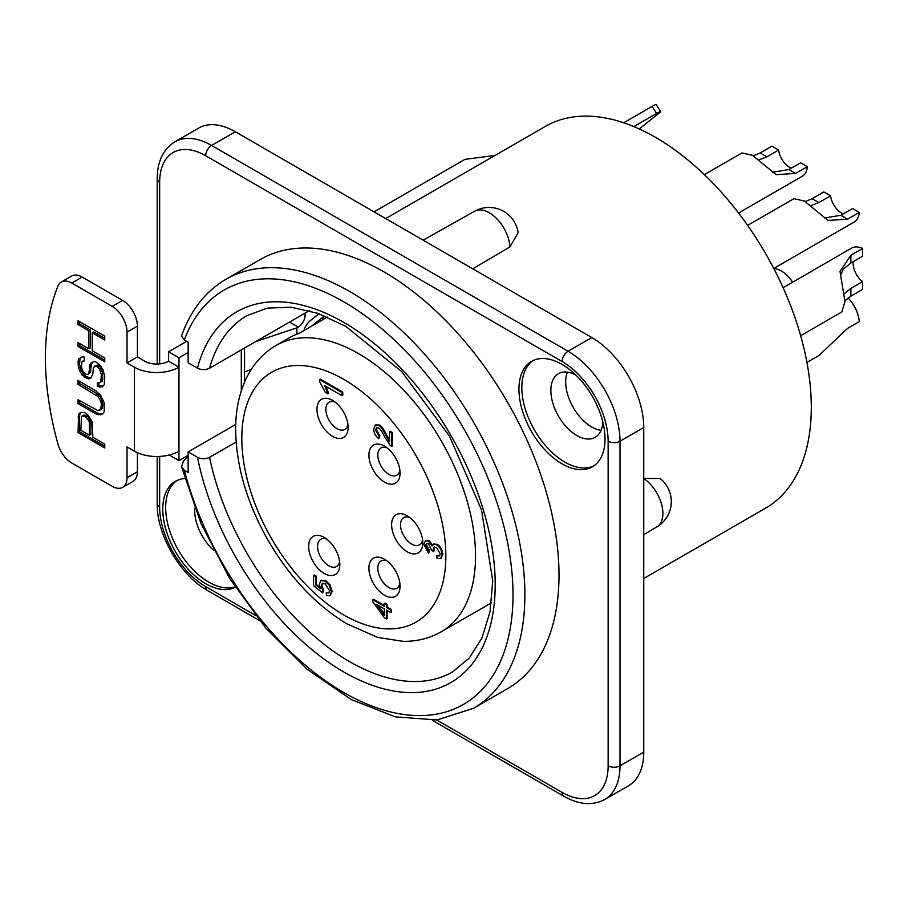 <?xml version="1.0" encoding="UTF-8"?>
<svg xmlns="http://www.w3.org/2000/svg" width="908" height="908" viewBox="0 0 908 908"><rect width="100%" height="100%" fill="white"/><g stroke="black" fill="none" stroke-linecap="round" stroke-linejoin="round"><path stroke-width="1.36" d="M639.255 128.959L659.299 112.944A10.499 0.749 147.1 0 0 660.695 111.536A10.499 0.749 147.1 0 0 656.654 113.421L652.103 106.384L623.717 122.784M652.103 106.384A10.499 0.749 -32.9 0 1 656.144 104.499L660.695 111.536M633.841 126.587L656.654 113.421M318.924 313.737L310.729 320.274A29.385 23.903 51.4 0 0 303.919 330.569M323.679 315.541A29.385 23.903 51.4 0 0 323.43 316.654L322.828 319.65M255.874 341.51L296.871 327.845L298.244 327.05L289.573 322.045M127.018 477.744L127.018 446.895L134.441 451.185L134.441 367.218L127.018 362.928L127.018 332.09L137.414 326.086A20.986 12.122 -120 0 0 122.569 300.378L82.174 277.053L71.789 283.058A20.986 12.122 -120 0 0 61.29 282.013A20.986 12.122 -120 0 0 57.908 286.111A272.843 157.527 60 0 0 57.908 443.91A20.986 12.122 -120 0 0 71.789 462.989L112.183 486.313A20.986 12.122 -120 0 0 122.671 487.346A20.986 12.122 -120 0 0 127.018 477.744L137.414 471.751L137.414 452.695M127.018 332.09A20.986 12.122 -120 0 0 112.183 306.382L71.789 283.058M84.296 412.38L80.324 412.652L78.621 414.241L78.054 432.549L104.76 447.973L104.76 444.114L92.832 437.225L92.253 422.118L88.28 415.319L84.296 412.38M95.669 390.667L78.054 380.497L78.054 384.356L97.939 396.478L100.788 401.336L101.355 404.23L100.788 409.043L97.939 410.62L78.054 399.77L78.054 403.629L95.669 413.798L100.788 414.831L103.058 413.571L104.193 411.653L104.193 402.664L100.788 395.548L95.669 390.667M84.296 360.975L84.296 357.116L82.594 356.776L78.621 358.978L78.054 361.861L78.621 367.967L82.026 375.083L88.848 379.022L91.118 377.762L92.832 373.608L93.399 367.502L96.237 365.935L99.642 369.193L101.355 374.675L100.788 382.052L99.074 382.994L97.372 382.654L97.372 386.513L102.49 386.899L104.193 384.663L104.76 376.638L103.058 369.874L100.788 365.992L95.669 361.747L93.399 361.724L91.118 362.984L89.983 364.891L88.848 373.233L87.713 374.505L86.01 374.164L83.161 371.883L81.459 367.036L82.026 361.588L84.296 360.975M104.76 358.002L92.253 350.783L92.253 332.793L104.76 340.012L104.76 336.153L78.054 320.728L78.054 324.587L88.848 330.818L88.848 348.82L78.054 342.577L78.054 346.436L104.76 361.861L104.76 358.002M89.415 423.049L89.415 435.25L80.891 430.335L81.459 416.522L82.594 415.898L86.01 417.215L88.848 420.79L89.415 423.049L90.902 422.186L90.902 434.399L89.415 435.25M82.174 277.053A20.986 12.122 -120 0 0 71.675 276.021L61.29 282.013M137.414 326.086L137.414 356.935L144.826 361.214A16.787 9.693 0 0 0 168.57 361.214L178.967 367.218L178.967 357.786L188.149 352.486M122.671 487.346L133.067 481.354A20.986 12.122 -120 0 0 137.414 471.751M134.441 451.185A31.485 18.171 0 0 0 178.967 451.185L178.967 367.218A31.485 18.171 0 0 1 134.441 367.218M127.018 362.928L137.414 356.935M168.57 361.214L168.57 351.793L186.662 341.351M188.149 455.305L178.967 460.606L178.967 451.185M241.29 390.871L241.29 349.921M304.861 313.226A9.704 5.607 -60 0 1 298.244 327.05M296.871 334.178L296.871 327.845M178.967 460.606L169.251 454.999M178.967 357.786L168.57 351.793M244.547 371.849L251.119 369.658M78.054 432.549L79.529 431.686L104.76 446.259M78.054 417.124L79.529 416.273L79.529 431.686M78.621 414.241L80.097 413.378L79.529 416.273M81.118 412.436L80.097 413.378M81.459 416.522L84.081 415.035L87.486 416.363L89.2 417.986L90.902 422.186M79.529 381.349L79.529 383.494L97.156 393.663L101.128 397.897L102.263 400.473L102.831 405.944L102.263 408.191L99.642 410.314M79.529 400.632L79.529 402.777L97.156 412.947L99.993 413.946L103.092 413.515M81.118 357.173L80.097 358.115L79.529 364.221L81.243 370.339L83.513 374.221L85.783 376.184L90.335 378.159L91.152 377.705M94.534 366.23L97.724 365.073L99.426 366.06L102.263 370.918L102.831 378.954L102.263 381.201L100.788 382.052M98.858 382.949L98.858 385.65L103.069 386.127M92.571 362.179L91.47 364.04L90.335 372.382L87.713 374.505M82.026 361.588L83.161 360.953M92.253 332.793L93.74 331.931L104.76 338.298M79.529 321.591L79.529 323.736L90.335 329.967L90.335 347.957L88.848 348.82M79.529 343.44L79.529 345.585L104.76 360.147M88.848 420.79L90.335 419.927M87.713 418.849L89.2 417.986M86.01 417.215L87.486 416.363M84.296 416.239L85.783 415.376M82.594 415.898L84.081 415.035M100.788 414.831L102.263 413.969M98.507 414.797L99.993 413.946M95.669 413.798L97.156 412.947M78.054 403.629L79.529 402.777M100.788 409.043L102.263 408.191M101.355 406.807L102.831 405.944M101.355 404.23L102.831 403.379M100.788 401.336L102.263 400.473M99.642 398.748L101.128 397.897M97.939 396.478L99.426 395.627M95.669 394.526L97.156 393.663M78.054 384.356L79.529 383.494M88.848 373.233L90.335 372.382M89.415 371.633L90.902 370.782M89.415 367.785L90.902 366.923M89.983 364.891L91.47 364.04M99.642 387.183L101.128 386.32M97.372 386.513L98.858 385.65M101.355 379.816L102.831 378.954M101.355 374.675L102.831 373.812M100.788 371.769L102.263 370.918M99.642 369.193L101.128 368.33M97.939 366.923L99.426 366.06M96.237 365.935L97.724 365.073M88.848 379.022L90.335 378.159M86.578 378.352L88.053 377.49M84.296 377.036L85.783 376.184M82.026 375.083L83.513 374.221M79.756 371.202L81.243 370.339M78.621 367.967L80.097 367.116M78.054 365.073L79.529 364.221M78.054 361.861L79.529 360.998M78.621 358.978L80.097 358.115M78.054 346.436L79.529 345.585M88.848 330.818L90.335 329.967M78.054 324.587L79.529 323.736M376.321 604.217L384.356 608.859L384.356 615.306L376.321 604.217M384.356 603.559L385.094 603.139L387.103 604.297L387.103 607.066L391.359 609.529L391.359 612.049L390.622 612.48L390.622 609.96L386.354 607.497L386.354 604.728L384.356 603.559L384.356 606.34L372.813 599.677L373.551 599.246L384.356 605.477M372.813 599.677L372.813 601.743L384.356 617.78L386.354 618.938L387.103 618.507L387.103 610.448M386.354 618.938L386.354 610.017L390.622 612.48M378.125 605.273L384.356 613.853M386.354 604.728L387.103 604.297M386.354 607.497L387.103 607.066M390.622 609.96L391.359 609.529M379.873 435.783L378.897 438.678L379.124 436.215L379.873 435.783L376.298 429.711L376.899 427.657M379.124 436.215L375.56 430.142L376.502 427.827L378.636 428.043C380.009 428.508 382.143 431.641 385.049 437.44L390.111 445.329L391.632 446.498L392.37 446.078L392.37 432.48L391.632 432.912L389.521 431.697L389.521 441.776L386.104 435.817C382.858 429.382 380.384 425.931 378.693 425.477L375.265 425.103L373.756 429.03C373.79 433.059 375.503 436.271 378.897 438.678M391.632 446.498L391.632 432.912M375.662 424.921L379.43 425.046C381.133 425.511 383.596 428.951 386.842 435.397L389.521 440.312M392.37 432.48L390.27 431.266L389.521 431.697M313.532 575.456L313.532 585.671L322.68 592.947L322.953 590.733L321.216 585.989L322.249 583.458L325.257 583.935L329.615 590.802L328.685 592.969L326.256 592.81L326.437 595.569L329.82 595.773L331.409 591.823L329.252 585.183L325.053 581.131L320.887 580.598L319.287 584.196L320.399 588.725L315.621 584.854L315.621 576.659L313.532 575.456L314.27 575.025L316.37 576.228L316.37 584.434L319.82 587.226M315.621 576.659L316.37 576.228M322.68 592.947L323.691 590.302L322.953 590.733M322.646 583.288L321.954 585.558L323.691 590.302M326.256 592.81L329.025 592.697M315.621 584.854L316.37 584.434M321.273 580.416L325.802 580.711L329.99 584.752L332.146 591.392L330.183 595.523M319.684 379.646L320.422 379.215L342.77 392.108L342.021 392.54L319.684 379.646L319.684 381.678L325.257 392.324L327.913 393.856L328.651 393.425L325.995 386.445M327.913 393.856L324.621 385.65L342.021 395.695L342.77 395.264L342.77 392.108M342.021 395.695L342.021 392.54M426.908 543.302L426.419 545.027L429.643 550.6L428.508 553.324L428.894 551.02L425.682 545.447L426.499 543.461L428.462 543.688L431.402 549.998L433.32 551.372L434.058 550.94L434.467 546.957M428.894 551.02L429.643 550.6M433.32 551.372L434.058 547.127L436.544 547.422L440.255 553.801L439.347 555.934L436.759 555.809L439.688 555.662M436.759 555.809L437.043 558.499L440.471 558.681L442.06 554.867C441.753 550.384 439.903 547.002 436.498 544.721L433.229 544.244L432.117 546.037L428.508 541.111L425.398 540.805L423.888 544.459L428.508 553.324M425.795 540.635L429.246 540.68L432.855 545.606M433.627 544.074L437.236 544.289C440.641 546.571 442.502 549.953 442.809 554.436L440.823 558.431M384.493 595.217A22.042 12.723 -120 0 0 400.065 586.227A22.042 12.723 -120 0 0 384.493 559.237A22.042 12.723 -120 0 0 368.909 568.226A22.042 12.723 -120 0 0 384.493 595.217M384.493 482.114A22.042 12.723 -120 0 0 400.065 473.125A22.042 12.723 -120 0 0 384.493 446.134A22.042 12.723 -120 0 0 368.909 455.135A22.042 12.723 -120 0 0 384.493 482.114M324.235 573.459A22.042 12.723 -120 0 0 339.819 564.458A22.042 12.723 -120 0 0 324.235 537.468A22.042 12.723 -120 0 0 308.652 546.468A22.042 12.723 -120 0 0 324.235 573.459M332.544 436.362A22.042 12.723 -120 0 0 348.127 427.373A22.042 12.723 -120 0 0 332.544 400.383A22.042 12.723 -120 0 0 316.96 409.372A22.042 12.723 -120 0 0 332.544 436.362M407.193 551.78A22.042 12.723 -120 0 0 422.776 542.78A22.042 12.723 -120 0 0 407.193 515.789A22.042 12.723 -120 0 0 391.609 524.79A22.042 12.723 -120 0 0 407.193 551.78M399.883 583.322A15.742 9.091 60 0 1 396.807 588.282A15.742 9.091 60 0 1 388.942 587.51A15.742 9.091 60 0 1 378.659 573.64A15.742 9.091 60 0 1 381.065 561.019A15.742 9.091 60 0 1 386.899 560.849M422.583 539.885A15.742 9.091 60 0 1 419.519 544.845A15.742 9.091 60 0 1 411.642 544.062A15.742 9.091 60 0 1 401.359 530.193A15.742 9.091 60 0 1 403.776 517.583A15.742 9.091 60 0 1 409.61 517.401M399.883 470.231A15.742 9.091 60 0 1 396.807 475.19A15.742 9.091 60 0 1 388.942 474.407A15.742 9.091 60 0 1 378.659 460.538A15.742 9.091 60 0 1 381.065 447.928A15.742 9.091 60 0 1 386.899 447.746M347.946 424.479A15.742 9.091 60 0 1 344.87 429.439A15.742 9.091 60 0 1 336.993 428.655A15.742 9.091 60 0 1 326.71 414.786A15.742 9.091 60 0 1 329.127 402.176A15.742 9.091 60 0 1 334.961 401.994M339.626 561.564A15.742 9.091 60 0 1 336.562 566.524A15.742 9.091 60 0 1 328.685 565.741A15.742 9.091 60 0 1 318.402 551.871A15.742 9.091 60 0 1 320.819 539.261A15.742 9.091 60 0 1 326.653 539.08M824.498 217.999L840.853 215.287L852.578 208.522L859.297 212.404L847.573 219.168L828.028 220.428L804.465 201.088L793.887 198.682L747.625 225.388M805.248 201.553L812.115 198.704L823.84 191.928L830.57 195.81L818.846 202.586L810.867 205.662M830.57 195.81A15.742 9.091 -120 0 0 843.248 213.902M853.27 261.595A15.742 9.091 -120 0 0 862.6 281.628L862.6 289.391L850.875 296.167L844.973 300.684M844.213 293.761L850.875 288.392L862.6 281.628M800.652 335.71L841.784 311.966L844.985 301.592L840.014 271.515L850.875 255.216L862.6 248.452L862.6 256.215L850.875 262.979L843.316 269.143L840.354 275.794M772.56 172.248L788.904 169.535L800.629 162.77L807.36 166.652L795.635 173.417L776.09 174.677L752.528 155.336L741.95 152.93L704.347 174.631M753.311 155.801L760.178 152.953L771.902 146.177L778.633 150.058L766.908 156.834L758.929 159.91M778.633 150.058A15.742 9.091 -120 0 0 791.311 168.15M806.928 362.417L819.073 355.403L847.573 328.401L859.297 321.625A25.186 14.539 60 0 0 848.106 297.972M859.297 212.404A25.186 14.539 60 0 1 854.167 222.04L773.775 268.462M773.843 268.586A25.186 14.539 60 0 1 792.616 282.184M807.36 166.652A25.186 14.539 60 0 1 802.218 176.288L738.567 213.039M783.082 287.688L851.681 248.077A25.186 14.539 60 0 1 862.6 248.452M276.032 345.494A165.279 95.419 60 0 1 403.39 389.782A165.279 95.419 60 0 1 475.531 556.105A165.279 95.419 60 0 1 441.299 631.764C429.7 638.358 416.954 641.547 403.084 641.332L377.853 637.45L346.879 623.864C316.143 605.182 290.106 577.738 268.779 541.531C247.362 504.201 236.318 467.155 235.649 430.403C235.49 408.577 239.939 389.487 249.019 373.143C255.738 361.339 264.739 352.122 276.032 345.494L289.38 337.787A165.279 95.419 60 0 1 299.027 333.384L327.323 317.051M188.149 456.168L183.439 461.014L181.589 466.791L184.324 470.231L188.149 472.444L188.149 451.878L197.456 457.246C201.451 459.198 205.48 459.232 209.532 457.371A205.673 118.744 -120 0 0 452.604 671.897L469.311 658.005L482.012 637.836L490.014 611.81L492.738 580.904L481.501 509.808L449.528 436.18L401.756 371.667L345.789 326.381L317.664 313.283L291.116 307.21L267.304 308.118L246.919 315.655A205.673 118.744 -120 0 0 209.532 368.262L309.288 310.672M209.532 457.371L236.114 442.026M436.725 719.999L562.131 792.4A8.399 4.846 120 0 0 563.868 796.237C579.032 804.829 592.674 805.907 604.785 799.46L628.54 785.749A73.457 42.415 -120 0 0 643.749 752.13L643.749 427.509A73.457 42.415 -120 0 0 591.812 337.549L235.342 131.751A73.457 42.415 -120 0 0 198.614 128.107L174.869 141.818C163.236 149.082 157.345 161.442 157.197 178.876L157.197 364.051M244.547 348.048L244.547 382.154M601.039 430.335A36.729 21.202 60 0 1 565.684 381.962A36.729 21.202 60 0 1 567.443 372.144M235.308 587.26A60.859 35.14 60 0 1 174.926 550.816A60.859 35.14 60 0 1 175.38 481.331A60.859 35.14 60 0 1 184.778 478.55M518.945 389.237A60.859 35.14 60 0 1 531.543 361.373A60.859 35.14 60 0 1 592.413 396.512A60.859 35.14 60 0 1 592.413 466.803A60.859 35.14 60 0 1 545.504 450.493A60.859 35.14 60 0 1 518.945 389.237M225.933 279.301L260.074 259.597A247.657 142.987 60 0 1 507.72 402.573A247.657 142.987 60 0 1 507.72 688.536L473.59 708.251A247.657 142.987 60 0 0 473.59 422.277A247.657 142.987 60 0 0 225.933 279.301C205.458 291.366 190.669 310.23 181.566 335.892M209.532 368.262C205.48 370.124 201.451 370.089 197.456 368.137L188.149 362.769L188.149 342.202L184.324 339.989L181.521 336.051M188.149 451.878L235.739 424.399M385.707 218.556L545.288 126.428A220.372 127.233 60 0 1 765.66 253.661A220.372 127.233 60 0 1 765.66 508.117L643.749 578.498M495.053 155.427L465.021 159.331L374.073 211.848M509.978 246.863A29.385 16.968 60 0 0 496.54 218.465A29.385 16.968 60 0 0 474.668 211.224A29.385 29.385 0 0 1 518.15 232.698L509.978 246.863L472.773 268.825M643.749 478.448L660.037 478.505M235.059 586.874A60.859 35.14 60 0 1 189.749 566.059A60.859 35.14 60 0 1 165.665 507.527A60.859 35.14 60 0 1 176.856 480.559M213.743 550.407A36.729 21.202 60 0 1 194.675 510.478A36.729 21.202 60 0 1 194.755 508.185M593.821 465.906A60.859 35.14 60 0 1 547.456 447.814A60.859 35.14 60 0 1 521.828 387.568A60.859 35.14 60 0 1 533.03 360.601M602.764 421.777A36.729 21.202 60 0 1 595.183 437.327A36.729 21.202 60 0 1 566.876 427.486A36.729 21.202 60 0 1 550.85 390.531A36.729 21.202 60 0 1 558.454 373.71A36.729 21.202 60 0 1 575.706 374.925M311.478 326.199L323.43 316.654M122.569 300.378L112.183 306.382M375.56 430.142L376.298 429.711M378.693 425.477L379.43 425.046M386.104 435.817L386.842 435.397M321.216 585.989L321.954 585.558M325.053 581.131L325.802 580.711M329.252 585.183L329.99 584.752M331.409 591.823L332.146 591.392M425.682 545.447L426.419 545.027M433.082 549.454L433.82 549.034M428.508 541.111L429.246 540.68M436.498 544.721L437.236 544.289M442.06 554.867L442.809 554.436M445.851 556.105A144.293 83.309 60 0 1 292.807 569.77A144.293 83.309 60 0 1 292.807 365.72A144.293 83.309 60 0 1 445.851 556.105M812.115 198.704L818.846 202.586M840.853 215.287L847.573 219.168M760.178 152.953L766.908 156.834M788.904 169.535L795.635 173.417M850.875 288.392L850.875 296.167M850.875 255.216L850.875 262.979M159.66 456.429L159.66 506.914A65.058 37.569 -120 0 0 205.662 586.591A8.399 4.846 120 0 0 207.399 590.438L259.586 620.561M159.66 506.914A8.399 4.846 180 0 1 157.197 503.486C156.641 534.664 180.124 575.332 207.399 590.438M205.662 586.591L255.398 615.306M562.131 792.4A65.058 37.569 -120 0 0 608.133 765.83L608.133 441.22A65.058 37.569 -120 0 0 562.131 361.543L205.662 155.733A65.058 37.569 -120 0 0 159.66 182.304L159.66 363.904M184.324 339.989A239.258 138.141 60 0 1 444.432 398.226A239.258 138.141 60 0 1 444.432 712.337A239.258 138.141 60 0 1 184.324 470.231M197.456 457.246A214.072 123.59 -120 0 0 430.483 690.545A214.072 123.59 -120 0 0 430.483 403.912A214.072 123.59 -120 0 0 197.456 368.137M643.749 478.505A29.385 16.968 60 0 1 661.58 504.337A29.385 16.968 60 0 1 656.904 526.867L643.749 534.676M159.66 182.304A8.399 4.846 180 0 1 157.197 178.876M235.342 131.751L211.598 145.45A73.457 42.415 -120 0 0 174.869 141.818M205.662 155.733A8.399 4.846 -60 0 1 211.598 145.45L568.067 351.26A8.399 4.846 -60 0 0 562.131 361.543M591.812 337.549L568.067 351.26A73.457 42.415 -120 0 1 620.005 441.22L643.749 427.509M608.133 441.22A8.399 4.846 0 0 0 620.005 441.22L620.005 765.83A8.399 4.846 0 0 1 608.133 765.83M643.749 752.13L620.005 765.83A73.457 42.415 -120 0 1 604.785 799.46M376.014 424.683L375.265 425.103M321.625 580.167L320.887 580.598M330.569 595.342L329.82 595.773M426.147 540.385L425.398 540.805M433.967 543.813L433.229 544.244M441.209 558.25L440.471 558.681M441.299 631.764L491.432 602.821M181.611 466.882L201.031 523.61L229.724 578.51L265.874 628.132L307.222 669.344L351.237 699.569L395.366 716.866L437.054 719.965L473.59 708.251M656.904 526.867A29.385 29.385 0 0 0 660.048 478.482M474.668 211.224L423.128 240.166M157.197 456.508L157.197 503.486M432.435 720.362L563.868 796.237"/></g></svg>
